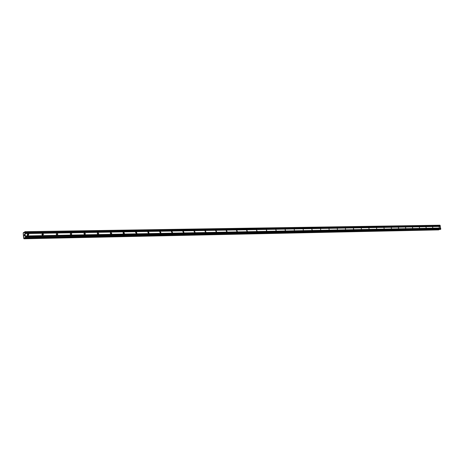 <?xml version="1.0" encoding="UTF-8"?>
<svg xmlns="http://www.w3.org/2000/svg" width="464" height="464" viewBox="0 0 464 464"><rect width="100%" height="100%" fill="white"/><g stroke="black" fill="none" stroke-linecap="round" stroke-linejoin="round"><path stroke-width="0.7" d="M439.362 227.795L439.083 226.716L439.362 227.795M432.86 227.917L432.576 226.832L432.86 227.917M426.248 228.039L425.958 226.948L426.248 228.039M419.526 228.166L419.328 227.047L419.526 228.166M412.693 228.294L412.496 227.163L412.693 228.294M405.739 228.427L405.548 227.285L405.739 228.427M398.675 228.561L398.367 227.435L398.675 228.561M391.483 228.694L391.285 227.534L391.483 228.694M384.163 228.833L383.972 227.662L384.163 228.833M376.722 228.972L376.524 227.795L376.722 228.972M369.147 229.117L368.816 227.957L369.147 229.117M361.433 229.262L361.241 228.062L361.433 229.262M353.585 229.407L353.394 228.195L353.73 229.373M345.593 229.558L345.402 228.334L345.593 229.558M337.456 229.715L337.264 228.479L337.456 229.715M329.167 229.871L328.97 228.624L329.167 229.871M320.723 230.028L320.531 228.769L320.723 230.028M312.121 230.19L311.738 228.978L312.307 230.132M303.352 230.353L303.16 229.077L303.352 230.353M294.42 230.521L294.228 229.233L294.42 230.521M285.308 230.695L285.116 229.39L285.534 230.62M276.022 230.869L275.831 229.552L276.26 230.788M266.551 231.049L266.365 229.715L266.806 230.956M256.894 231.229L256.435 229.987L257.16 231.13M247.039 231.414L246.564 230.173L246.854 230.057L247.324 231.304L247.039 231.414M236.982 231.606L236.489 230.364L236.797 230.231L237.29 231.478L236.982 231.606M226.722 231.797L226.206 230.556L226.536 230.411L227.047 231.658L226.722 231.797M216.247 231.994L215.708 230.759L216.062 230.596L216.595 231.838L216.247 231.994M205.552 232.197L204.989 230.968L205.366 230.782L205.923 232.017L205.552 232.197M194.625 232.406L194.039 231.182L194.445 230.973L195.031 232.197L194.625 232.406M183.466 232.615L182.851 231.403L183.286 231.171L183.901 232.383L183.466 232.615M172.069 232.829L171.425 231.64L171.889 231.368L172.533 232.563L172.069 232.829M160.416 233.05L159.744 231.884L160.242 231.571L160.909 232.742L160.416 233.05M148.509 233.27L147.801 232.133L148.335 231.78L149.037 232.922L148.509 233.27M136.329 233.502L135.592 232.4L136.155 231.988L136.892 233.096L136.329 233.502M123.876 233.734L123.111 232.684L123.708 232.209L124.474 233.27L123.876 233.734M111.14 233.978L110.339 232.974L110.971 232.429L111.766 233.438L111.14 233.978M98.107 234.221L97.278 233.282L97.939 232.661L98.762 233.607L98.107 234.221M84.767 234.477L83.92 233.595L84.599 232.893L85.446 233.775L84.767 234.477M71.108 234.732L70.25 233.926L70.946 233.131L71.804 233.943L71.108 234.732M57.124 234.993L56.254 234.262L56.962 233.375L57.832 234.117L57.124 234.993M42.792 235.265L41.928 234.604L42.636 233.624L43.506 234.297L42.792 235.265M28.113 235.544L27.254 234.952L27.962 233.879L28.826 234.482L28.113 235.544M84.703 234.146L84.715 234.471M27.243 234.929L27.469 235.277M24.238 236.06L24.192 235.55L24.238 236.06M24.546 235.88L24.499 235.37L24.551 235.88M24.169 235.561L24.221 236.141L24.169 235.561M24.522 235.358L24.221 236.141M24.459 234.888L24.406 234.349L24.459 234.888M24.435 234.332L24.493 235.016L24.186 234.598L24.134 234.952M24.157 234.616L24.493 235.016M24.447 237.655L24.174 238.687L23.641 238.223L23.2 233.421L23.42 232.528L24.244 232.916L24.836 231.687L25.503 237.545L25.102 238.148L24.447 237.655L24.789 237.643M440.197 229.448L440.8 229.048L439.936 225.214L24.836 231.687M438.619 229.889L23.989 238.786L438.625 229.889L438.973 229.477M27.208 234.523L27.828 235.497M41.905 234.279L42.462 235.202M56.243 234.047L56.73 234.9M70.244 233.821L70.685 234.616M83.92 233.612L84.297 234.326M97.278 233.409L97.597 234.036M110.333 233.224L110.583 233.74M123.099 233.061L123.273 233.438M25.097 233.496L440.278 226.397M25.137 233.566L440.336 226.438M25.033 232.858L440.203 225.974M25.062 232.748L440.237 225.904M24.986 231.983L440.15 225.405M23.855 232.853L24.296 232.829M24.174 238.687L438.886 229.819M24.331 238.009L24.986 237.997M24.383 237.765L24.847 237.759M25.416 237.974L440.672 229.332M25.503 237.545L440.8 229.048M25.433 236.779L440.713 228.543M25.392 236.704L440.655 228.497M25.329 236.06L440.58 228.079M25.358 235.961L440.614 228.01M23.623 232.464L24.377 232.452M24.186 238.618L438.909 229.773M24.314 238.044L25.004 238.026M440.226 229.448L25.102 238.148L440.255 229.448M28.826 234.482L27.788 235.08M43.506 234.297L42.439 234.883M57.832 234.117L56.736 234.703M71.804 233.943L70.685 234.523M85.446 233.775L84.315 234.337M98.762 233.607L97.707 234.117M111.766 233.438L110.797 233.897M124.474 233.27L123.581 233.676M136.892 233.096L136.08 233.456M149.037 232.922L148.294 233.241M160.909 232.742L160.242 233.027M172.533 232.563L171.924 232.812M183.901 232.383L183.35 232.603M195.031 232.197L194.526 232.394M205.923 232.017L205.471 232.191M216.595 231.838L216.183 231.994M227.047 231.658L226.676 231.797M237.29 231.478L236.947 231.606M247.324 231.304L247.016 231.414"/></g></svg>
